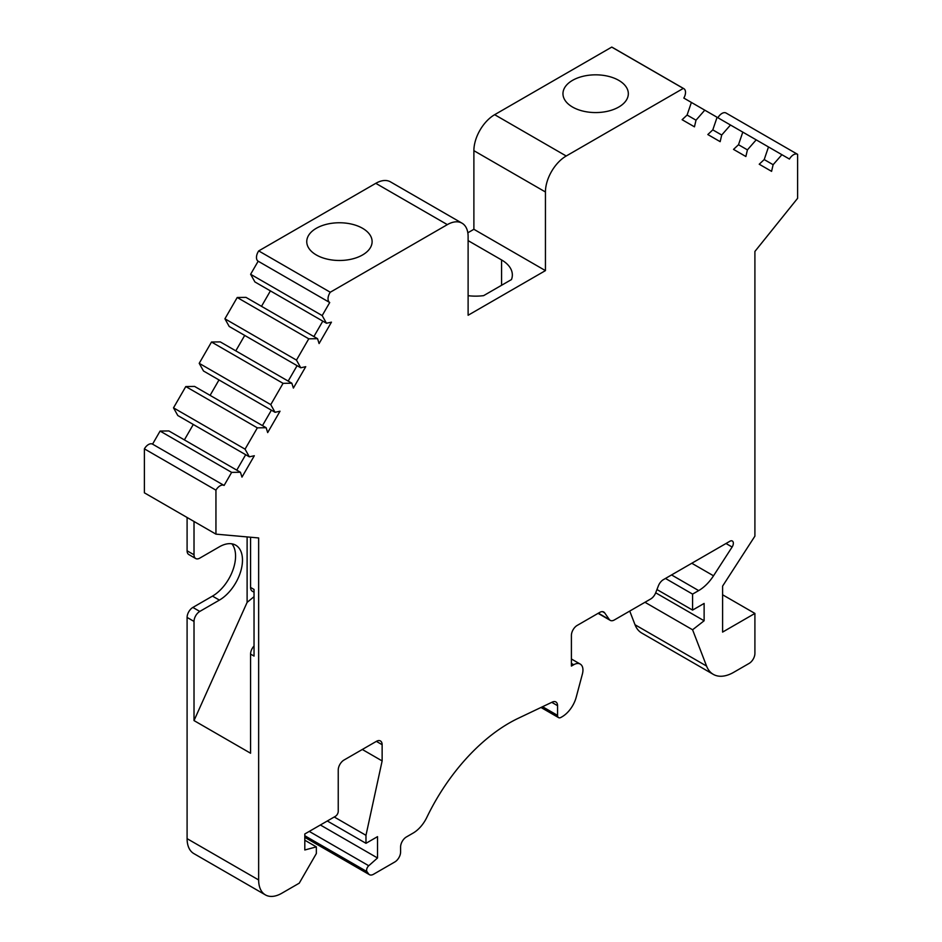 <?xml version="1.0" encoding="UTF-8"?>
<svg xmlns="http://www.w3.org/2000/svg" width="942" height="942" viewBox="0 0 942 942"><rect width="100%" height="100%" fill="white"/><g stroke="black" fill="none" stroke-linecap="round" stroke-linejoin="round"><path stroke-width="1.41" d="M313.886 336.577L322.8 321.14M261.499 306.327L270.413 290.89M254.034 592.2L252.256 591.176A8.16 4.71 -60 0 1 250.572 587.443L254.034 589.445L254.034 656.079L250.572 654.078A8.16 4.71 -60 0 1 254.034 645.965M773.123 164.709L764.209 159.563L759.228 164.226L771.58 171.35L773.123 164.709L781.907 154.7L789.443 159.057A8.16 4.71 -60 0 1 797.603 154.335L797.603 198.315L754.907 251.443L754.907 536.139L722.596 586.112L722.596 632.094L754.907 613.43L754.907 653.418A8.16 4.71 -60 0 1 749.137 663.404L733.677 672.329A40.8 23.562 -60 0 1 713.282 674.354A40.8 23.562 -60 0 1 706.571 666.065L692.582 629.774L704.121 620.766L704.121 603.433L692.582 610.098L692.582 594.108L698.67 590.599A32.64 18.852 120 0 0 713.518 575.798L732.111 547.031A4.898 2.826 120 0 0 732.334 541.014A4.898 2.826 120 0 0 729.885 541.261L663.38 579.66A8.16 4.71 120 0 0 658.376 585.877L655.714 592.742A8.16 4.71 -60 0 1 650.722 598.959L614.337 619.966A8.16 4.71 -60 0 1 610.251 620.366A8.16 4.71 -60 0 1 609.333 619.518L604.67 612.877A8.16 4.71 120 0 0 603.763 612.029A8.16 4.71 120 0 0 599.677 612.43L577.175 625.429A8.16 4.71 120 0 0 571.405 635.426L571.405 666.076L573.713 664.734A13.058 7.536 -60 0 1 580.248 664.086A13.058 7.536 -60 0 1 582.392 674.036L576.21 697.21A21.219 12.246 -60 0 1 562.115 716.744L561.02 717.38A4.898 2.826 -60 0 1 558.571 717.616A4.898 2.826 -60 0 1 557.558 715.378L557.558 705.676A8.16 4.71 120 0 0 555.862 701.943A8.16 4.71 120 0 0 552.295 702.084L518.182 718.322A146.893 84.804 120 0 0 426.832 817.373A24.48 14.13 -60 0 1 413.114 833.081L406.367 836.979A8.16 4.71 120 0 0 400.597 846.976L400.597 851.968A8.16 4.71 -60 0 1 394.828 861.965L373.515 874.27A8.16 4.71 -60 0 1 369.441 874.671A8.16 4.71 -60 0 1 368.522 873.823L366.991 871.644A4.086 2.355 -60 0 1 368.746 865.745L377.518 857.974L377.518 836.649L365.979 843.314L365.979 835.318L382.134 760.924L382.134 744.698A8.16 4.71 120 0 0 380.45 740.954A8.16 4.71 120 0 0 376.364 741.366L344.007 760.041A8.16 4.71 120 0 0 338.237 770.038L338.237 811.356A4.086 2.355 -60 0 1 335.352 816.349L304.808 833.976L304.808 849.978L316.347 846.882L316.347 853.546L299.25 883.172L281.729 893.287A32.64 18.852 -60 0 1 265.409 894.9A32.64 18.852 -60 0 1 258.65 879.958L258.65 537.953L215.942 534.138L215.942 490.158A8.16 4.71 -60 0 1 224.102 485.448L231.65 472.378L240.434 472.26L241.976 477.111L254.316 455.74L249.336 456.823L245.061 449.157L257.354 427.856L266.139 427.727L267.681 432.59L280.021 411.207L275.04 412.302L270.766 404.636L283.059 383.335L291.843 383.206L293.386 388.069L305.738 366.685L300.757 367.78L296.471 360.115L308.764 338.814L317.548 338.684L319.091 343.547L331.443 322.164L326.462 323.247L254.905 281.941L250.619 274.275L258.167 261.205A8.16 4.71 -60 0 1 258.709 250.913L375.787 183.325A29.379 16.956 -60 0 1 390.471 181.865L462.027 223.183A29.379 16.956 -60 0 1 468.115 236.63L468.115 315.252L545.442 270.613L473.885 229.295L473.885 150.673A29.379 16.956 -60 0 1 494.656 114.689L611.735 47.1A8.16 4.71 -60 0 1 612.276 47.336L683.833 88.654A8.16 4.71 -60 0 1 683.833 98.074L691.381 102.431L687.095 115.042L682.114 119.705L694.454 126.829L696.008 120.187L687.095 115.042M288.181 381.098L297.095 365.661M262.477 425.619L271.39 410.182M236.772 470.14L245.674 454.715M250.572 654.078L250.572 753.235L194.017 720.583L194.017 621.426A8.16 4.71 -60 0 1 199.786 611.429L219.404 600.101A32.64 18.852 -60 0 0 240.728 571.335A32.64 18.852 -60 0 0 235.724 545.183A32.64 18.852 -60 0 0 219.404 546.796L199.786 558.123A8.16 4.71 -60 0 1 195.712 558.535A8.16 4.71 -60 0 1 194.017 554.791L194.017 521.479M195.712 558.535L188.789 554.532A8.16 4.71 -60 0 1 187.093 550.799L187.093 517.476M265.409 894.9L193.852 853.593A32.64 18.852 -60 0 1 187.093 838.651L187.093 617.422A8.16 4.71 -60 0 1 192.863 607.437L212.48 596.109A32.64 18.852 120 0 0 232.745 570.522A32.64 18.852 120 0 0 231.897 543.828M747.418 149.872L745.876 156.513L733.524 149.389L738.504 144.727L747.418 149.872L756.202 139.852L742.791 132.115L738.504 144.727M721.713 135.024L720.159 141.665L707.819 134.541L712.8 129.878L721.713 135.024L730.486 125.015L717.086 117.267L712.8 129.878M316.347 846.882L304.808 840.217M382.134 760.924L362.317 749.479M365.979 835.318L334.245 816.985M365.979 843.314L327.31 820.988M377.518 857.974L320.386 824.992M692.582 594.108L665.464 578.447M692.582 610.098L656.963 589.539M704.121 620.766L655.691 592.801M692.582 629.774L644.964 602.279M713.282 674.354L641.726 633.036A40.8 23.562 -60 0 1 635.014 624.746L629.739 611.064M754.907 613.43L722.596 594.779M250.572 587.443L250.572 537.234M254.034 596.675L247.11 602.385L194.017 720.583M247.11 602.385L247.11 536.916M468.115 240.622L501.58 259.945A36.726 21.207 -0 0 1 512.342 274.946A36.726 21.207 -0 0 1 511.459 279.574L483.635 295.635A36.726 21.207 -0 0 1 468.115 295.694M326.462 323.247L322.176 315.582L329.724 302.523L258.167 261.205M329.724 302.523A8.16 4.71 -60 0 1 330.265 292.232L258.709 250.913M322.176 315.582L250.619 274.275M317.548 338.684L245.992 297.378L237.219 297.495L308.764 338.814M296.471 360.115L224.914 318.796L237.219 297.495M300.757 367.78L229.2 326.462L224.914 318.796M235.794 350.848L244.708 335.423M291.843 383.206L220.287 341.899L211.514 342.017L283.059 383.335M270.766 404.636L199.209 363.329L211.514 342.017M275.04 412.302L203.496 370.995L199.209 363.329M210.09 395.369L218.991 379.944M266.139 427.727L194.582 386.42L185.798 386.55L257.354 427.856M245.061 449.157L173.505 407.851L185.798 386.55M249.336 456.823L177.791 415.516L173.505 407.851M184.385 439.902L193.287 424.465M240.434 472.26L168.877 430.941L160.093 431.071L231.65 472.378M224.102 485.448L152.557 444.141L160.093 431.071M215.942 490.158L144.397 448.851A8.16 4.71 -60 0 1 152.557 444.141M215.942 534.138L144.397 492.831L144.397 448.851M797.603 154.335L726.058 113.028A8.16 4.71 -60 0 0 717.898 117.738M781.907 154.7L768.495 146.952L764.209 159.563M756.202 139.852L768.495 146.952M730.486 125.015L742.791 132.115M696.008 120.187L704.781 110.167L691.381 102.431M704.781 110.167L717.086 117.267M545.442 270.613L545.442 191.98A29.379 16.956 -60 0 1 566.213 156.007L683.291 88.407L611.735 47.1M572.536 107.047A32.687 18.864 -0 0 0 623.792 103.29A32.687 18.864 -0 0 0 628.326 93.705A32.687 18.864 -0 0 0 595.638 74.83A32.687 18.864 -0 0 0 562.963 93.705A32.687 18.864 -0 0 0 572.536 107.047M467.821 232.804L473.885 229.295M330.265 292.232L447.344 224.632A29.379 16.956 -60 0 1 462.027 223.183M316.324 254.964A32.687 18.864 0 0 0 367.58 251.208A32.687 18.864 0 0 0 372.114 241.623A32.687 18.864 0 0 0 339.438 222.759A32.687 18.864 0 0 0 306.751 241.623A32.687 18.864 0 0 0 316.324 254.964M194.017 554.791L187.093 550.799M219.404 600.101L212.48 596.109M199.786 611.429L192.863 607.437M194.017 621.426L187.093 617.422M382.134 744.698L376.364 741.366M368.746 865.745L309.259 831.409M366.991 871.644L304.808 835.742M368.522 873.823L304.808 837.038M557.558 705.676L551.765 702.332M557.558 715.378L542.557 706.724M573.713 664.734L571.405 663.404M604.67 612.877L602.562 611.664M609.333 619.518L598.37 613.183M732.111 547.031L725.999 543.499M713.518 575.798L691.793 563.257M698.67 590.599L671.552 574.938M706.571 666.065L635.014 624.746M258.65 879.958L187.093 838.651M501.58 285.273L501.58 259.945M566.213 156.007L494.656 114.689M545.442 191.98L473.885 150.673M447.344 224.632L375.787 183.325M369.441 874.671L304.808 837.356M558.571 717.616L540.991 707.466M580.248 664.086L571.405 658.988M610.251 620.366L598.099 613.348"/></g></svg>
